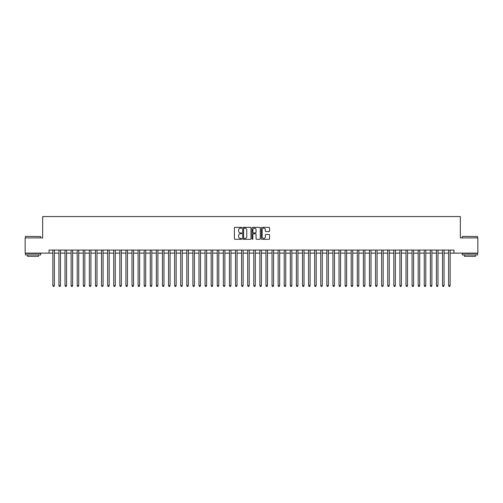 <?xml version="1.0" encoding="UTF-8"?>
<svg xmlns="http://www.w3.org/2000/svg" width="503" height="503" viewBox="0 0 503 503"><rect width="100%" height="100%" fill="white"/><g stroke="black" fill="none" stroke-linecap="round" stroke-linejoin="round"><path stroke-width="0.75" d="M241.761 227.765A0.421 0.421 0 0 0 241.339 227.35L234.989 227.35A0.597 0.597 0 0 0 234.392 227.947L234.392 238.705A0.597 0.597 0 0 0 234.989 239.302L241.339 239.302A0.421 0.421 0 0 0 241.761 238.881A0.421 0.421 0 0 0 241.339 238.466L240.516 238.466A1.911 1.911 0 0 1 238.604 236.555L238.604 235.656A1.911 1.911 0 0 1 240.516 233.744L241.339 233.744A0.421 0.421 0 0 0 241.761 233.323A0.421 0.421 0 0 0 241.339 232.908L240.516 232.908A1.911 1.911 0 0 1 238.604 230.996L238.604 230.097A1.911 1.911 0 0 1 240.516 228.186L241.339 228.186A0.421 0.421 0 0 0 241.761 227.765M268.967 231.562A0.597 0.597 0 0 0 269.564 230.965L269.564 227.947A0.597 0.597 0 0 0 268.967 227.35L261.912 227.35A0.597 0.597 0 0 0 261.315 227.947L261.315 238.705A0.597 0.597 0 0 0 261.912 239.302L268.967 239.302A0.597 0.597 0 0 0 269.564 238.705L269.564 235.058A0.597 0.597 0 0 0 268.967 234.461L265.949 234.461A0.597 0.597 0 0 0 265.351 235.058L265.351 236.869A1.597 1.597 0 0 1 263.754 238.466A1.597 1.597 0 0 1 262.151 236.869L262.151 229.783A1.597 1.597 0 0 1 263.754 228.186A1.597 1.597 0 0 1 265.351 229.783L265.351 230.965A0.597 0.597 0 0 0 265.949 231.562L268.967 231.562M49.049 253.116L25.15 253.116L25.15 237.894L42.654 237.894L42.654 216.579L460.346 216.579L460.346 237.894L477.85 237.894L477.85 253.116L453.951 253.116L453.951 250.066L49.049 250.066L49.049 253.116L52.853 253.116M250.978 227.947A0.597 0.597 0 0 0 250.381 227.35L243.326 227.35A0.597 0.597 0 0 0 242.729 227.947L242.729 238.705A0.597 0.597 0 0 0 243.326 239.302L250.381 239.302A0.597 0.597 0 0 0 250.978 238.705L250.978 227.947M252.619 227.35L259.674 227.35A0.597 0.597 0 0 1 260.271 227.947L260.271 238.705A0.597 0.597 0 0 1 259.674 239.302L256.656 239.302A0.597 0.597 0 0 1 256.058 238.705L256.058 234.341A0.597 0.597 0 0 0 255.461 233.744L253.455 233.744A0.597 0.597 0 0 0 252.858 234.341L252.858 238.881A0.421 0.421 0 0 1 252.443 239.302A0.421 0.421 0 0 1 252.022 238.881L252.022 227.947A0.597 0.597 0 0 1 252.619 227.35M54.374 253.116L58.945 253.116M60.467 253.116L65.032 253.116M66.553 253.116L71.118 253.116M72.639 253.116L77.21 253.116M78.732 253.116L83.297 253.116M84.818 253.116L89.389 253.116M90.911 253.116L95.476 253.116M96.997 253.116L101.562 253.116M103.084 253.116L107.655 253.116M109.176 253.116L113.741 253.116M115.262 253.116L119.833 253.116M121.355 253.116L125.92 253.116M127.441 253.116L132.006 253.116M133.528 253.116L138.099 253.116M139.62 253.116L144.185 253.116M145.707 253.116L150.271 253.116M151.799 253.116L156.364 253.116M157.885 253.116L162.45 253.116M163.972 253.116L168.543 253.116M170.064 253.116L174.629 253.116M176.151 253.116L180.715 253.116M182.243 253.116L186.808 253.116M188.329 253.116L192.894 253.116M194.416 253.116L198.987 253.116M200.508 253.116L205.073 253.116M206.595 253.116L211.159 253.116M212.681 253.116L217.252 253.116M218.774 253.116L223.338 253.116M224.86 253.116L229.431 253.116M230.952 253.116L235.517 253.116M237.039 253.116L241.603 253.116M243.125 253.116L247.696 253.116M249.218 253.116L253.782 253.116M255.304 253.116L259.875 253.116M261.397 253.116L265.961 253.116M267.483 253.116L272.048 253.116M273.569 253.116L278.14 253.116M279.662 253.116L284.226 253.116M285.748 253.116L290.319 253.116M291.841 253.116L296.405 253.116M297.927 253.116L302.492 253.116M304.013 253.116L308.584 253.116M310.106 253.116L314.671 253.116M316.192 253.116L320.757 253.116M322.285 253.116L326.849 253.116M328.371 253.116L332.936 253.116M334.457 253.116L339.028 253.116M340.55 253.116L345.115 253.116M346.636 253.116L351.201 253.116M352.729 253.116L357.293 253.116M358.815 253.116L363.38 253.116M364.901 253.116L369.472 253.116M370.994 253.116L375.559 253.116M377.08 253.116L381.645 253.116M383.167 253.116L387.738 253.116M389.259 253.116L393.824 253.116M395.345 253.116L399.916 253.116M401.438 253.116L406.003 253.116M407.524 253.116L412.089 253.116M413.611 253.116L418.182 253.116M419.703 253.116L424.268 253.116M425.79 253.116L430.361 253.116M431.882 253.116L436.447 253.116M437.968 253.116L442.533 253.116M444.055 253.116L448.626 253.116M450.147 253.116L453.951 253.116M243.986 228.186A0.421 0.421 0 0 0 243.565 228.601L243.565 238.045A0.421 0.421 0 0 0 243.986 238.466L244.854 238.466A1.911 1.911 0 0 0 246.766 236.555L246.766 230.097A1.911 1.911 0 0 0 244.854 228.186L243.986 228.186M256.058 229.814A1.597 1.597 0 0 0 254.461 228.217A1.597 1.597 0 0 0 252.858 229.814L252.858 232.311A0.597 0.597 0 0 0 253.455 232.908L255.461 232.908A0.597 0.597 0 0 0 256.058 232.311L256.058 229.814M54.374 250.066L54.374 285.629L52.853 285.629L52.853 250.066M54.374 285.629L53.922 286.421L53.312 286.421L52.853 285.629M25.634 236.372L40.674 236.555L25.634 236.372M33.066 254.939L25.452 254.939L25.452 253.418L40.674 253.418L40.674 254.939L33.066 254.939M38.542 254.939L38.542 256.341L27.583 256.341L27.583 254.939M462.509 236.372L477.548 236.555L462.509 236.372M469.934 254.939L462.326 254.939L462.326 253.418L477.548 253.418L477.548 254.939L469.934 254.939M475.417 254.939L475.417 256.341L464.458 256.341L464.458 254.939M60.467 250.066L60.467 285.629L58.945 285.629L58.945 250.066M60.467 285.629L60.008 286.421L59.398 286.421L58.945 285.629M66.553 250.066L66.553 285.629L65.032 285.629L65.032 250.066M66.553 285.629L66.094 286.421L65.491 286.421L65.032 285.629M72.639 250.066L72.639 285.629L71.118 285.629L71.118 250.066M72.639 285.629L72.187 286.421L71.577 286.421L71.118 285.629M78.732 250.066L78.732 285.629L77.21 285.629L77.21 250.066M78.732 285.629L78.273 286.421L77.663 286.421L77.21 285.629M84.818 250.066L84.818 285.629L83.297 285.629L83.297 250.066M84.818 285.629L84.366 286.421L83.756 286.421L83.297 285.629M90.911 250.066L90.911 285.629L89.389 285.629L89.389 250.066M90.911 285.629L90.452 286.421L89.842 286.421L89.389 285.629M96.997 250.066L96.997 285.629L95.476 285.629L95.476 250.066M96.997 285.629L96.538 286.421L95.935 286.421L95.476 285.629M103.084 250.066L103.084 285.629L101.562 285.629L101.562 250.066M103.084 285.629L102.631 286.421L102.021 286.421L101.562 285.629M109.176 250.066L109.176 285.629L107.655 285.629L107.655 250.066M109.176 285.629L108.717 286.421L108.107 286.421L107.655 285.629M115.262 250.066L115.262 285.629L113.741 285.629L113.741 250.066M115.262 285.629L114.81 286.421L114.2 286.421L113.741 285.629M121.355 250.066L121.355 285.629L119.833 285.629L119.833 250.066M121.355 285.629L120.896 286.421L120.286 286.421L119.833 285.629M127.441 250.066L127.441 285.629L125.92 285.629L125.92 250.066M127.441 285.629L126.982 286.421L126.379 286.421L125.92 285.629M133.528 250.066L133.528 285.629L132.006 285.629L132.006 250.066M133.528 285.629L133.075 286.421L132.465 286.421L132.006 285.629M139.62 250.066L139.62 285.629L138.099 285.629L138.099 250.066M139.62 285.629L139.161 286.421L138.551 286.421L138.099 285.629M145.707 250.066L145.707 285.629L144.185 285.629L144.185 250.066M145.707 285.629L145.254 286.421L144.644 286.421L144.185 285.629M151.799 250.066L151.799 285.629L150.271 285.629L150.271 250.066M151.799 285.629L151.34 286.421L150.73 286.421L150.271 285.629M157.885 250.066L157.885 285.629L156.364 285.629L156.364 250.066M157.885 285.629L157.426 286.421L156.817 286.421L156.364 285.629M163.972 250.066L163.972 285.629L162.45 285.629L162.45 250.066M163.972 285.629L163.519 286.421L162.909 286.421L162.45 285.629M170.064 250.066L170.064 285.629L168.543 285.629L168.543 250.066M170.064 285.629L169.605 286.421L168.995 286.421L168.543 285.629M176.151 250.066L176.151 285.629L174.629 285.629L174.629 250.066M176.151 285.629L175.698 286.421L175.088 286.421L174.629 285.629M182.243 250.066L182.243 285.629L180.715 285.629L180.715 250.066M182.243 285.629L181.784 286.421L181.174 286.421L180.715 285.629M188.329 250.066L188.329 285.629L186.808 285.629L186.808 250.066M188.329 285.629L187.871 286.421L187.261 286.421L186.808 285.629M194.416 250.066L194.416 285.629L192.894 285.629L192.894 250.066M194.416 285.629L193.963 286.421L193.353 286.421L192.894 285.629M200.508 250.066L200.508 285.629L198.987 285.629L198.987 250.066M200.508 285.629L200.049 286.421L199.44 286.421L198.987 285.629M206.595 250.066L206.595 285.629L205.073 285.629L205.073 250.066M206.595 285.629L206.136 286.421L205.532 286.421L205.073 285.629M212.681 250.066L212.681 285.629L211.159 285.629L211.159 250.066M212.681 285.629L212.228 286.421L211.618 286.421L211.159 285.629M218.774 250.066L218.774 285.629L217.252 285.629L217.252 250.066M218.774 285.629L218.315 286.421L217.705 286.421L217.252 285.629M224.86 250.066L224.86 285.629L223.338 285.629L223.338 250.066M224.86 285.629L224.407 286.421L223.797 286.421L223.338 285.629M230.952 250.066L230.952 285.629L229.431 285.629L229.431 250.066M230.952 285.629L230.493 286.421L229.884 286.421L229.431 285.629M237.039 250.066L237.039 285.629L235.517 285.629L235.517 250.066M237.039 285.629L236.58 286.421L235.976 286.421L235.517 285.629M243.125 250.066L243.125 285.629L241.603 285.629L241.603 250.066M243.125 285.629L242.672 286.421L242.062 286.421L241.603 285.629M249.218 250.066L249.218 285.629L247.696 285.629L247.696 250.066M249.218 285.629L248.759 286.421L248.149 286.421L247.696 285.629M255.304 250.066L255.304 285.629L253.782 285.629L253.782 250.066M255.304 285.629L254.851 286.421L254.241 286.421L253.782 285.629M261.397 250.066L261.397 285.629L259.875 285.629L259.875 250.066M261.397 285.629L260.938 286.421L260.328 286.421L259.875 285.629M267.483 250.066L267.483 285.629L265.961 285.629L265.961 250.066M267.483 285.629L267.024 286.421L266.42 286.421L265.961 285.629M273.569 250.066L273.569 285.629L272.048 285.629L272.048 250.066M273.569 285.629L273.116 286.421L272.507 286.421L272.048 285.629M279.662 250.066L279.662 285.629L278.14 285.629L278.14 250.066M279.662 285.629L279.203 286.421L278.593 286.421L278.14 285.629M285.748 250.066L285.748 285.629L284.226 285.629L284.226 250.066M285.748 285.629L285.295 286.421L284.685 286.421L284.226 285.629M291.841 250.066L291.841 285.629L290.319 285.629L290.319 250.066M291.841 285.629L291.382 286.421L290.772 286.421L290.319 285.629M297.927 250.066L297.927 285.629L296.405 285.629L296.405 250.066M297.927 285.629L297.468 286.421L296.864 286.421L296.405 285.629M304.013 250.066L304.013 285.629L302.492 285.629L302.492 250.066M304.013 285.629L303.561 286.421L302.951 286.421L302.492 285.629M310.106 250.066L310.106 285.629L308.584 285.629L308.584 250.066M310.106 285.629L309.647 286.421L309.037 286.421L308.584 285.629M316.192 250.066L316.192 285.629L314.671 285.629L314.671 250.066M316.192 285.629L315.739 286.421L315.13 286.421L314.671 285.629M322.285 250.066L322.285 285.629L320.757 285.629L320.757 250.066M322.285 285.629L321.826 286.421L321.216 286.421L320.757 285.629M328.371 250.066L328.371 285.629L326.849 285.629L326.849 250.066M328.371 285.629L327.912 286.421L327.302 286.421L326.849 285.629M334.457 250.066L334.457 285.629L332.936 285.629L332.936 250.066M334.457 285.629L334.005 286.421L333.395 286.421L332.936 285.629M340.55 250.066L340.55 285.629L339.028 285.629L339.028 250.066M340.55 285.629L340.091 286.421L339.481 286.421L339.028 285.629M346.636 250.066L346.636 285.629L345.115 285.629L345.115 250.066M346.636 285.629L346.183 286.421L345.574 286.421L345.115 285.629M352.729 250.066L352.729 285.629L351.201 285.629L351.201 250.066M352.729 285.629L352.27 286.421L351.66 286.421L351.201 285.629M358.815 250.066L358.815 285.629L357.293 285.629L357.293 250.066M358.815 285.629L358.356 286.421L357.746 286.421L357.293 285.629M364.901 250.066L364.901 285.629L363.38 285.629L363.38 250.066M364.901 285.629L364.449 286.421L363.839 286.421L363.38 285.629M370.994 250.066L370.994 285.629L369.472 285.629L369.472 250.066M370.994 285.629L370.535 286.421L369.925 286.421L369.472 285.629M377.08 250.066L377.08 285.629L375.559 285.629L375.559 250.066M377.08 285.629L376.621 286.421L376.018 286.421L375.559 285.629M383.167 250.066L383.167 285.629L381.645 285.629L381.645 250.066M383.167 285.629L382.714 286.421L382.104 286.421L381.645 285.629M389.259 250.066L389.259 285.629L387.738 285.629L387.738 250.066M389.259 285.629L388.8 286.421L388.19 286.421L387.738 285.629M395.345 250.066L395.345 285.629L393.824 285.629L393.824 250.066M395.345 285.629L394.893 286.421L394.283 286.421L393.824 285.629M401.438 250.066L401.438 285.629L399.916 285.629L399.916 250.066M401.438 285.629L400.979 286.421L400.369 286.421L399.916 285.629M407.524 250.066L407.524 285.629L406.003 285.629L406.003 250.066M407.524 285.629L407.065 286.421L406.462 286.421L406.003 285.629M413.611 250.066L413.611 285.629L412.089 285.629L412.089 250.066M413.611 285.629L413.158 286.421L412.548 286.421L412.089 285.629M419.703 250.066L419.703 285.629L418.182 285.629L418.182 250.066M419.703 285.629L419.244 286.421L418.634 286.421L418.182 285.629M425.79 250.066L425.79 285.629L424.268 285.629L424.268 250.066M425.79 285.629L425.337 286.421L424.727 286.421L424.268 285.629M431.882 250.066L431.882 285.629L430.361 285.629L430.361 250.066M431.882 285.629L431.423 286.421L430.813 286.421L430.361 285.629M437.968 250.066L437.968 285.629L436.447 285.629L436.447 250.066M437.968 285.629L437.509 286.421L436.906 286.421L436.447 285.629M444.055 250.066L444.055 285.629L442.533 285.629L442.533 250.066M444.055 285.629L443.602 286.421L442.992 286.421L442.533 285.629M450.147 250.066L450.147 285.629L448.626 285.629L448.626 250.066M450.147 285.629L449.688 286.421L449.078 286.421L448.626 285.629M25.452 237.894L25.452 236.555M40.674 237.894L40.674 236.555M462.326 237.894L462.326 236.555M477.548 237.894L477.548 236.555"/></g></svg>
